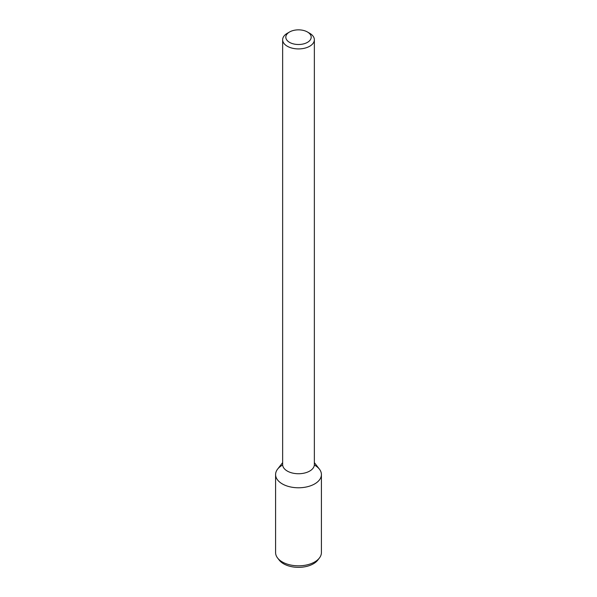 <?xml version="1.0" encoding="UTF-8"?>
<svg xmlns="http://www.w3.org/2000/svg" width="597" height="597" viewBox="0 0 597 597"><rect width="100%" height="100%" fill="white"/><g stroke="black" fill="none" stroke-linecap="round" stroke-linejoin="round"><path stroke-width="0.9" d="M307.47 42.357A12.686 7.328 180 0 1 289.53 42.357A12.686 7.328 180 0 1 289.53 31.999A12.686 7.328 180 0 1 307.47 31.999A12.686 7.328 180 0 1 307.47 42.357M307.47 31.999L309.716 33.29A15.858 9.156 180 0 1 314.358 39.768A15.858 9.156 180 0 1 309.716 46.238A15.858 9.156 180 0 1 292.433 48.223A15.858 9.156 180 0 1 282.642 39.768A15.858 9.156 180 0 1 287.284 33.29L289.53 31.999M314.358 39.768L314.358 464.585A15.858 9.156 180 0 1 309.716 471.055A15.858 9.156 180 0 1 292.433 473.04A15.858 9.156 180 0 1 282.642 464.585L282.642 39.768M314.358 462.63L319.417 469.152A22.91 13.231 180 0 1 314.701 483.906A22.91 13.231 180 0 1 285.508 485.451A22.91 13.231 180 0 1 277.583 469.152L282.642 462.63M314.343 465.003A22.91 13.231 180 0 1 321.41 474.555A22.91 13.231 180 0 1 314.701 483.906A22.91 13.231 180 0 1 289.732 486.771A22.91 13.231 180 0 1 275.59 474.555A22.91 13.231 180 0 1 282.657 465.003M321.41 474.555L321.41 552.591A22.91 13.231 180 0 1 319.417 557.994A22.91 13.231 180 0 1 314.701 561.949A22.91 13.231 180 0 1 277.583 557.994A22.91 13.231 180 0 1 275.59 552.591L275.59 474.555M319.417 557.994L317.746 560.15A21.082 12.171 180 0 1 313.403 563.784A21.082 12.171 180 0 1 279.254 560.15L277.583 557.994"/></g></svg>
